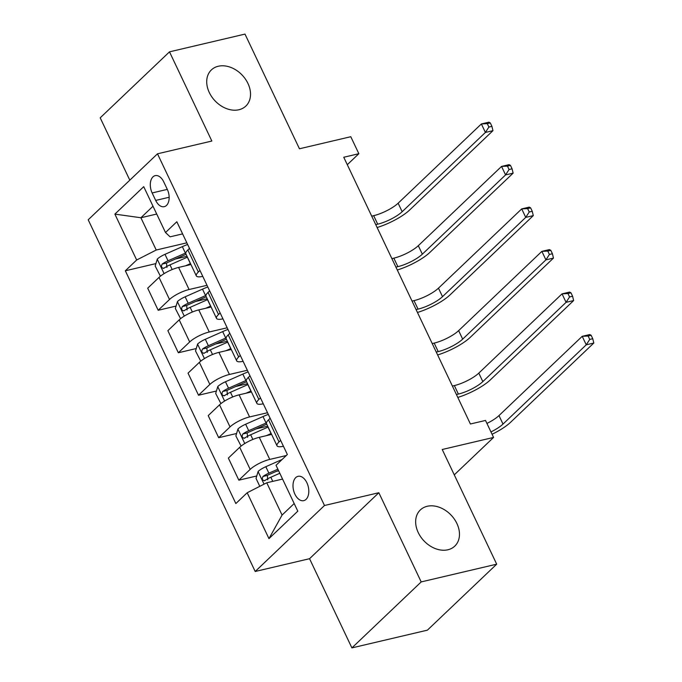 <?xml version="1.0" encoding="UTF-8"?>
<svg xmlns="http://www.w3.org/2000/svg" width="682" height="682" viewBox="0 0 682 682"><rect width="100%" height="100%" fill="white"/><g stroke="black" fill="none" stroke-linecap="round" stroke-linejoin="round"><path stroke-width="1.02" d="M427.239 506.283A24.978 18.704 -133.6 0 1 454.357 519.113A24.978 18.704 -133.6 0 1 454.792 546.112A24.978 18.704 -133.6 0 1 447.886 549.777A24.978 18.704 -133.6 0 1 420.768 536.939A24.978 18.704 -133.6 0 1 420.342 509.94A24.978 18.704 -133.6 0 1 427.239 506.283M218.291 66.248A24.978 18.704 -133.6 0 1 245.418 79.086A24.978 18.704 -133.6 0 1 245.844 106.077A24.978 18.704 -133.6 0 1 238.947 109.742A24.978 18.704 -133.6 0 1 211.829 96.904A24.978 18.704 -133.6 0 1 211.394 69.905A24.978 18.704 -133.6 0 1 218.291 66.248M306.891 482.771A12.489 7.579 -103.2 0 0 298.043 476.326A12.489 7.579 -103.2 0 0 294.905 494.186A12.489 7.579 -103.2 0 0 303.754 500.639A12.489 7.579 -103.2 0 0 306.891 482.771M351.903 647.9L427.401 630.159L496.692 564.176L421.195 581.917L378.842 492.728L324.487 505.498L255.196 571.482L309.551 558.703L351.903 647.9L421.195 581.917M324.487 505.498L157.491 153.808L88.2 219.792L255.196 571.482M157.491 153.808L211.846 141.038L169.494 51.841L100.203 117.824L129.81 180.167M169.494 51.841L244.991 34.1L299.449 148.778L350.778 136.715L358.851 153.706L343.754 157.252L470.409 423.991L485.507 420.444L493.572 437.435L442.234 449.498L496.692 564.176M152.146 192.946L155.692 200.423A12.097 7.34 -103.2 0 0 164.268 206.672A12.097 7.34 -103.2 0 0 167.303 189.366L163.757 181.889A12.097 7.34 -103.2 0 0 155.181 175.641A12.097 7.34 -103.2 0 0 152.146 192.946L167.312 189.383M153.007 206.22L140.901 217.746L156.229 250.021L136.664 259.995L125.335 270.788L235.853 503.546L247.182 492.754L266.756 482.779L282.084 515.063L294.181 503.538M136.664 259.995L114.883 214.122L143.723 186.663L165.504 232.536L170.091 236.825L182.597 233.892M247.182 492.754L268.964 538.627L297.804 511.168L276.022 465.294L287.352 454.502L176.834 221.744L165.504 232.536M454.28 474.851L493.572 437.435M347.291 164.712L358.851 153.706M156.715 214.029L140.901 217.746L114.883 214.122M186.842 242.835L156.229 250.021M190.943 264.531L178.599 267.429A15.609 4.16 154.6 0 0 159.025 277.404L147.696 288.188L158.181 310.276L176.084 306.073M207.013 285.306L189.085 289.518A15.609 4.16 154.6 0 0 169.511 299.492L158.181 310.276M211.105 307.002L198.769 309.909A15.609 4.16 154.6 0 0 179.196 319.875L167.866 330.668L178.352 352.756L196.254 348.545M227.183 327.778L209.255 331.989A15.609 4.16 154.6 0 0 189.681 341.963L178.352 352.756M231.275 349.482L218.931 352.381A15.609 4.16 154.6 0 0 199.366 362.355L188.036 373.139L198.522 395.228L216.424 391.016M247.344 370.258L229.425 374.469A15.609 4.16 154.6 0 0 209.851 384.435L198.522 395.228M251.445 391.954L239.101 394.852A15.609 4.16 154.6 0 0 219.527 404.827L208.206 415.611L218.692 437.699L236.586 433.496M267.514 412.729L249.586 416.941A15.609 4.16 154.6 0 0 230.022 426.915L218.692 437.699M271.615 434.425L259.271 437.333A15.609 4.16 154.6 0 0 239.697 447.298L228.368 458.091L238.853 480.179L256.756 475.968M286.269 455.533L269.757 459.412A15.609 4.16 154.6 0 0 250.183 469.387L238.853 480.179M282.561 479.071L266.756 482.779M189.485 248.401L187.865 249.944A15.609 4.16 154.6 0 0 185.845 253.798L196.331 275.886A15.609 4.16 154.6 0 0 202.767 276.363M125.335 270.788L155.914 263.602M175.419 259.015L187.021 256.287M276.253 471.39L278.648 470.827M256.091 428.91L267.702 426.182M235.921 386.438L247.532 383.71M215.751 343.967L227.362 341.239M195.581 301.487L207.192 298.759M199.971 270.481L198.351 272.024A15.609 4.16 154.6 0 0 196.331 275.886M209.655 290.873L208.036 292.416A15.609 4.16 154.6 0 0 206.015 296.269L216.501 318.358A15.609 4.16 154.6 0 0 222.937 318.835M220.141 312.961L218.521 314.504A15.609 4.16 154.6 0 0 216.501 318.358M229.825 333.345L228.206 334.888A15.609 4.16 154.6 0 0 226.177 338.749L236.671 360.829A15.609 4.16 154.6 0 0 243.099 361.315M240.311 355.433L238.691 356.976A15.609 4.16 154.6 0 0 236.671 360.829M249.987 375.816L248.367 377.368A15.609 4.16 154.6 0 0 246.347 381.221L256.833 403.309A15.609 4.16 154.6 0 0 263.269 403.787M260.481 397.904L258.862 399.447A15.609 4.16 154.6 0 0 256.833 403.309M270.157 418.296L268.538 419.839A15.609 4.16 154.6 0 0 266.517 423.692L277.003 445.781A15.609 4.16 154.6 0 0 283.439 446.258M280.643 440.384L279.023 441.927A15.609 4.16 154.6 0 0 277.003 445.781M268.964 538.627L282.084 515.063M378.842 492.728L309.551 558.703M185.53 265.801L190.406 263.644A29.855 7.954 -25.4 0 1 190.5 263.602M160.423 276.193L155.181 266.014L157.312 259.049A10.341 2.754 -25.4 0 1 164.976 254.335L182.333 246.654A29.855 7.954 -25.4 0 1 187.627 244.48M185.76 252.954A29.855 7.954 154.6 0 0 185.402 253.116L168.045 260.788A10.341 2.754 154.6 0 0 162.154 264.079C160.858 266.926 161.506 268.282 164.089 268.154A10.341 2.754 -25.4 0 1 169.98 264.872L187.337 257.191A29.855 7.954 -25.4 0 1 187.431 257.148M166.92 267.489L166.502 263.056A5.268 1.407 -25.4 0 1 168.164 262.229L185.521 254.548A24.782 6.598 -25.4 0 1 186.084 254.301M163.492 268.435L164.089 268.154M371.707 216.143L373.668 215.674A19.514 5.2 154.6 0 0 398.135 203.21L481.373 123.945L488.926 122.172L490.298 122.939L487.28 123.647L488.9 127.048L491.918 126.332L490.298 122.939M375.748 224.634L377.709 224.173A19.514 5.2 154.6 0 0 402.167 211.71L485.405 132.444L481.373 123.945L487.28 123.647M488.9 127.048L485.405 132.444L492.958 130.671L409.72 209.937A29.266 7.792 -25.4 0 1 377.112 227.524M492.958 130.671L491.918 126.332M205.7 308.273L210.576 306.124A29.855 7.954 -25.4 0 1 210.67 306.082M180.585 318.665L175.342 308.486L177.482 301.521A10.341 2.754 -25.4 0 1 185.146 296.806L202.503 289.134A29.855 7.954 -25.4 0 1 207.797 286.96M205.93 295.425A29.855 7.954 154.6 0 0 205.572 295.587L188.215 303.268A10.341 2.754 154.6 0 0 182.324 306.55C181.028 309.398 181.676 310.762 184.259 310.634A10.341 2.754 -25.4 0 1 190.15 307.343L207.507 299.662A29.855 7.954 -25.4 0 1 207.601 299.62M187.09 309.969L186.663 305.527A5.268 1.407 -25.4 0 1 188.326 304.701L205.691 297.02A24.782 6.598 -25.4 0 1 206.254 296.772M183.654 310.907L184.259 310.634M391.877 258.614L393.838 258.154A19.514 5.2 154.6 0 0 418.305 245.691L501.543 166.425L509.087 164.652L510.468 165.411L507.451 166.118L509.062 169.52L512.088 168.812L510.468 165.411M395.91 267.105L397.87 266.645A19.514 5.2 154.6 0 0 422.337 254.181L505.575 174.916L501.543 166.425L507.451 166.118M509.062 169.52L505.575 174.916L513.128 173.143L429.882 252.408A29.266 7.792 -25.4 0 1 397.282 269.995M513.128 173.143L512.088 168.812M225.87 350.753L230.738 348.596A29.855 7.954 -25.4 0 1 230.84 348.553M200.755 361.145L195.512 350.957L197.644 343.992A10.341 2.754 -25.4 0 1 205.316 339.286L222.673 331.605A29.855 7.954 -25.4 0 1 227.967 329.432M226.1 337.905A29.855 7.954 154.6 0 0 225.742 338.059L208.377 345.74A10.341 2.754 154.6 0 0 202.486 349.031C201.199 351.878 201.838 353.233 204.43 353.106A10.341 2.754 -25.4 0 1 210.312 349.815L227.677 342.142A29.855 7.954 -25.4 0 1 227.771 342.1M207.251 352.441L206.834 348.008A5.268 1.407 -25.4 0 1 208.496 347.172L225.853 339.491A24.782 6.598 -25.4 0 1 226.415 339.244M203.824 353.387L204.43 353.106M412.047 301.086L414.008 300.626A19.514 5.2 154.6 0 0 438.466 288.162L521.713 208.897L529.258 207.123L530.639 207.882L527.621 208.598L529.232 211.991L532.25 211.284L530.639 207.882M416.08 309.585L418.04 309.125A19.514 5.2 154.6 0 0 442.507 296.653L525.745 217.388L521.713 208.897L527.621 208.598M529.232 211.991L525.745 217.388L533.29 215.614L450.052 294.88A29.266 7.792 -25.4 0 1 417.452 312.467M533.29 215.614L532.25 211.284M246.04 393.224L250.908 391.067A29.855 7.954 -25.4 0 1 251.002 391.025M220.925 403.616L215.683 393.437L217.814 386.472A10.341 2.754 -25.4 0 1 225.486 381.758L242.843 374.077A29.855 7.954 -25.4 0 1 248.129 371.903M246.27 380.377A29.855 7.954 154.6 0 0 245.904 380.539L228.547 388.211A10.341 2.754 154.6 0 0 222.656 391.502C221.369 394.349 222.008 395.705 224.591 395.577A10.341 2.754 -25.4 0 1 230.482 392.295L247.839 384.614A29.855 7.954 -25.4 0 1 247.941 384.571M227.421 394.912L227.004 390.479A5.268 1.407 -25.4 0 1 228.666 389.644L246.023 381.971A24.782 6.598 -25.4 0 1 246.586 381.724M223.994 395.858L224.591 395.577M432.218 343.558L434.178 343.097A19.514 5.2 154.6 0 0 458.636 330.634L541.875 251.368L549.428 249.595L550.809 250.362L547.791 251.07L549.402 254.463L552.42 253.755L550.809 250.362M436.25 352.057L438.211 351.597A19.514 5.2 154.6 0 0 462.669 339.133L545.915 259.868L541.875 251.368L547.791 251.07M549.402 254.463L545.915 259.868L553.46 258.094L470.222 337.36A29.266 7.792 -25.4 0 1 437.622 354.947M553.46 258.094L552.42 253.755M266.202 435.696L271.078 433.547A29.855 7.954 -25.4 0 1 271.172 433.505M241.096 446.088L235.853 435.909L237.984 428.944A10.341 2.754 -25.4 0 1 245.648 424.23L263.013 416.557A29.855 7.954 -25.4 0 1 268.299 414.383M266.44 422.849A29.855 7.954 154.6 0 0 266.074 423.011L248.717 430.692A10.341 2.754 154.6 0 0 242.826 433.974C241.53 436.821 242.178 438.185 244.761 438.049A10.341 2.754 -25.4 0 1 250.652 434.766L268.009 427.085A29.855 7.954 -25.4 0 1 268.111 427.043M247.592 437.384L247.174 432.951A5.268 1.407 -25.4 0 1 248.836 432.124L266.193 424.443A24.782 6.598 -25.4 0 1 266.756 424.195M244.165 438.33L244.761 438.049M452.388 386.038L454.348 385.577A19.514 5.2 154.6 0 0 478.807 373.114L562.045 293.848L569.598 292.075L570.979 292.834L567.953 293.541L569.572 296.943L572.59 296.235L570.979 292.834M456.42 394.528L458.381 394.068A19.514 5.2 154.6 0 0 482.839 381.605L566.077 302.339L562.045 293.848L567.953 293.541M569.572 296.943L566.077 302.339L573.63 300.566L490.392 379.831A29.266 7.792 -25.4 0 1 457.793 397.418M573.63 300.566L572.59 296.235M259.791 486.334L256.023 478.38L258.154 471.415A10.341 2.754 -25.4 0 1 265.818 466.71L282.101 459.506M277.872 469.19L268.887 473.163A10.341 2.754 154.6 0 0 262.996 476.454C261.7 479.301 262.348 480.657 264.931 480.529A10.341 2.754 -25.4 0 1 270.822 477.238L279.808 473.265M267.762 479.864L267.335 475.431A5.268 1.407 -25.4 0 1 269.006 474.595L278.452 470.418M264.335 480.81L264.931 480.529M486.922 423.428A19.514 5.2 154.6 0 0 498.977 415.585L582.215 336.32L589.768 334.547L591.141 335.305L588.123 336.021L589.734 339.414L592.76 338.707L591.141 335.305M490.955 431.928A19.514 5.2 154.6 0 0 503.009 424.076L586.247 344.811L582.215 336.32L588.123 336.021M589.734 339.414L586.247 344.811L593.8 343.037L510.562 422.303A29.266 7.792 -25.4 0 1 492.072 434.272M593.8 343.037L592.76 338.707M189.085 289.518L178.599 267.429M209.255 331.989L198.769 309.909M229.425 374.469L218.931 352.381M249.586 416.941L239.101 394.852M269.757 459.412L259.271 437.333M169.511 299.492L159.025 277.404M198.351 272.024L187.865 249.944M218.521 314.504L208.036 292.416M189.681 341.963L179.196 319.875M238.691 356.976L228.206 334.888M209.851 384.435L199.366 362.355M258.862 399.447L248.367 377.368M230.022 426.915L219.527 404.827M279.023 441.927L268.538 419.839M250.183 469.387L239.697 447.298M169.162 197.26L155.692 200.423M157.252 259.22L164.098 273.635M187.337 257.191L190.406 263.644M182.333 246.654L185.402 253.116M169.98 264.872L172.196 269.535M164.976 254.335L168.045 260.788M373.668 215.674L377.709 224.173M398.135 203.21L402.167 211.71M166.502 263.056L162.154 264.079M177.422 301.7L184.268 316.107M207.507 299.662L210.576 306.124M202.503 289.134L205.572 295.587M190.15 307.343L192.367 312.015M185.146 296.806L188.215 303.268M393.838 258.154L397.87 266.645M418.305 245.691L422.337 254.181M186.663 305.527L182.324 306.55M197.592 344.171L204.438 358.579M227.677 342.142L230.738 348.596M222.673 331.605L225.742 338.059M210.312 349.815L212.537 354.487M205.316 339.286L208.377 345.74M414.008 300.626L418.04 309.125M438.466 288.162L442.507 296.653M206.834 348.008L202.486 349.031M217.763 386.643L224.608 401.059M247.839 384.614L250.908 391.067M242.843 374.077L245.904 380.539M230.482 392.295L232.698 396.958M225.486 381.758L228.547 388.211M434.178 343.097L438.211 351.597M458.636 330.634L462.669 339.133M227.004 390.479L222.656 391.502M237.933 429.114L244.77 443.53M268.009 427.085L271.078 433.547M263.013 416.557L266.074 423.011M250.652 434.766L252.869 439.438M245.648 424.23L248.717 430.692M454.348 385.577L458.381 394.068M478.807 373.114L482.839 381.605M247.174 432.951L242.826 433.974M258.094 471.594L264.062 484.152M270.822 477.238L272.783 481.364M265.818 466.71L268.887 473.163M498.977 415.585L503.009 424.076M267.335 475.431L262.996 476.454"/></g></svg>
